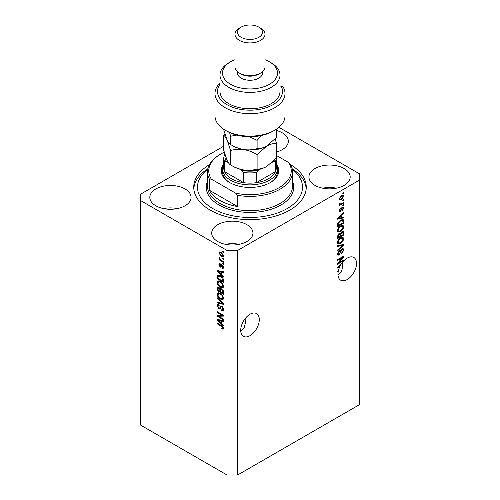 <?xml version="1.0" encoding="UTF-8"?>
<svg xmlns="http://www.w3.org/2000/svg" width="500" height="500" viewBox="0 0 500 500"><rect width="100%" height="100%" fill="white"/><g stroke="black" fill="none" stroke-linecap="round" stroke-linejoin="round"><path stroke-width="0.75" d="M240.756 331.231L244.312 327.837L245.45 322.325L245.1 318.681M240.719 330.312A13.125 7.581 120 0 0 243.438 336.325A13.125 7.581 120 0 0 253.55 332.806A13.125 7.581 120 0 0 259.281 319.6A13.125 7.581 120 0 0 256.562 313.587A13.125 7.581 120 0 0 246.45 317.106A13.125 7.581 120 0 0 240.719 330.312M337.987 275.094L341.544 271.7L342.681 266.188L342.337 262.544M337.956 274.175A13.125 7.581 120 0 0 340.675 280.188A13.125 7.581 120 0 0 350.788 276.669A13.125 7.581 120 0 0 356.519 263.456A13.125 7.581 120 0 0 353.8 257.45A13.125 7.581 120 0 0 341.763 263.319L337.512 267.344L337.512 268.069L339.363 267.681A13.125 7.581 120 0 0 338.419 270.569L337.512 271.094L337.512 271.831L338.231 271.419A13.125 7.581 120 0 0 337.956 274.175M276.494 151.994A20.625 11.906 0 0 0 288.306 141.231A20.625 11.906 0 0 0 282.262 132.806A20.625 11.906 0 0 0 276.494 130.463M185.031 188.95A20.625 11.906 0 0 0 162.55 186.369A20.625 11.906 0 0 0 149.819 197.369A20.625 11.906 0 0 0 155.856 205.787A20.625 11.906 0 0 0 178.337 208.369A20.625 11.906 0 0 0 191.069 197.369A20.625 11.906 0 0 0 185.031 188.95M177.319 208.594A20.625 11.906 0 0 0 163.569 208.594M246.906 224.669A20.625 11.906 0 0 0 224.425 222.087A20.625 11.906 0 0 0 211.694 233.094A20.625 11.906 0 0 0 217.738 241.513A20.625 11.906 0 0 0 240.212 244.094A20.625 11.906 0 0 0 252.95 233.094A20.625 11.906 0 0 0 246.906 224.669M239.194 244.319A20.625 11.906 0 0 0 225.444 244.319M344.144 168.531A20.625 11.906 0 0 0 321.662 165.95A20.625 11.906 0 0 0 308.931 176.956A20.625 11.906 0 0 0 314.969 185.375A20.625 11.906 0 0 0 337.45 187.956A20.625 11.906 0 0 0 350.181 176.956A20.625 11.906 0 0 0 344.144 168.531M336.431 188.181A20.625 11.906 0 0 0 322.681 188.181M209.331 164.725A56.256 32.481 0 0 0 193.744 187.162A56.256 32.481 0 0 0 210.225 210.125A56.256 32.481 0 0 0 271.525 217.169A56.256 32.481 0 0 0 306.256 187.162A56.256 32.481 0 0 0 290.669 164.725A42.506 24.537 180 0 1 292.506 171.85A42.506 24.537 180 0 1 237.625 195.325L237.625 206.556L209.338 190.225A42.506 24.537 0 0 0 219.944 200.431A42.506 24.537 0 0 0 237.625 206.556M227.019 250.444L227.019 475L140.387 424.988L140.387 200.431L227.019 250.444L237.625 250.444L359.613 180.019L359.613 173.894L278.919 127.306M223.506 146.319L140.387 194.306L140.387 200.431M338.775 262.756L343.7 259.913L343.7 260.65L337.512 264.225L337.512 263.431L342.444 257.575L337.512 260.419L337.512 259.675L343.7 256.106L343.7 256.9L338.775 262.756L338.312 262.488M341.975 248.931L343.269 248.787L343.781 250.144L341.688 253.738L341.613 253.044L343.056 250.5L342.725 249.575L341.994 249.662L339.125 255.031L337.919 255.188L337.431 253.938L339.281 250.675L339.363 251.375L338.156 253.494L338.456 254.363L339.144 254.281L339.769 253.688L340.5 250.888L341.975 248.931M337.512 245.731L343.7 244.406L343.7 245.175L337.512 250.881L337.512 250.119L342.975 245.25L337.512 246.5L337.512 245.731M342.831 237.194L343.781 238.756L342.806 241.419L340.688 243.369L338.088 243.863L337.431 242.413C337.75 240.294 338.812 238.738 340.613 237.75L343.15 237.325M342.831 225.319L343.781 226.875L342.806 229.544L340.688 231.494L338.088 231.988L337.431 230.538C337.75 228.412 338.812 226.863 340.613 225.875L343.15 225.45M341.85 217.544L343.7 217.1L343.7 217.875L337.512 219.163L337.512 218.444L343.7 212.587L343.7 213.356L341.85 215.05L341.85 217.544L341.125 217.131M342.812 193.056L343.7 192.544L343.7 193.287L342.812 193.794L342.812 193.056M227.019 475L237.625 475L237.625 250.444M237.625 475L359.613 404.575L359.613 180.019M341.4 195.631L343.325 195.225L343.781 196.256L341.45 199.594L339.575 199.975L339.119 198.944L341.4 195.631M342.812 199.919L343.7 199.412L343.7 200.15L342.812 200.662L342.812 199.919M341.369 203.725L343.7 202.381L343.7 203.119L339.2 205.719L339.2 204.975L339.919 204.562L339.119 204.144L339.363 203.306L340 203.212L340.45 204.125L341.369 203.725M339.294 204.506L339.119 204.144M339.312 203.412L340.45 204.125M342.812 205.025L343.7 204.513L343.7 205.256L342.812 205.769L342.812 205.025M342.331 207.162L343.369 207.019L343.781 208.081L342.331 210.681L343.137 208.4L342.438 207.838L340.4 211.706L339.5 211.819L339.119 210.8L340.406 208.363L339.762 210.4L340.312 211.019L342.331 207.162M342.031 207.275L342.912 207.781L341.856 207.506M339.081 210.544L340.312 211.019M340.569 220.144L343.181 219.6L343.7 223.162L337.512 226.737L337.625 223.519L340.569 220.144M341.881 231.731L343.269 231.513L343.7 235.044L337.512 238.612L337.512 236.4L339.069 233.538L340.363 233.588L341.881 231.731M218.556 316.269L223.481 319.113L223.481 319.85L217.294 316.281L217.294 315.487L222.225 315.325L217.294 312.475L217.294 311.731L223.481 315.306L223.481 316.1L218.556 316.269L219.438 315.756L223.481 315.619M221.125 305.906L220.281 306.394L221.762 306.144L223.562 309.438L223.006 310.831L221.475 310.619L221.394 309.831L222.425 309.956L222.838 308.956L221.781 306.9L221.137 306.812L220.031 309.088L218.906 308.956L217.213 305.9L217.725 304.6L219.062 304.775L219.144 305.562L218.25 305.444L217.938 306.294L218.925 308.219L219.55 308.35L220.631 305.994M217.294 297.787L223.481 303.606L223.481 304.375L217.294 302.938L217.294 302.175L222.756 303.612L217.294 298.556L217.294 297.787M223.562 298.044L222.594 299.594L220.469 299.094C218.631 298.113 217.544 296.544 217.213 294.375L217.869 292.938L220.394 293.387L222.619 295.4L223.562 298.044M223.562 286.169L222.594 287.712L220.469 287.213C218.631 286.238 217.544 284.662 217.213 282.5L217.869 281.062L220.394 281.512L222.619 283.519L223.562 286.169M222.6 258.194L223.481 258.7L223.481 259.444L222.6 258.938L222.6 258.194M221.188 252.275L223.562 255.637L223.1 256.663L221.231 256.288L218.9 252.95L219.363 251.925L221.188 252.275M223.562 328.381L223.125 329.244L221.631 328.806L221.55 328.019L222.838 327.925L222.369 326.919L217.294 323.888L217.294 323.144L221.494 325.569L223.562 328.381M223.556 327.812L222.669 328.325L223.431 327.587M221.631 274.613L223.481 276.3L223.481 277.075L217.294 271.219L217.294 270.5L223.481 271.788L223.481 272.556L221.631 272.113L221.631 274.613M222.113 264.775L223.562 267.369L223.175 268.381L222.113 268.306L222.037 267.519L222.681 267.575L222.919 266.95L222.219 265.581L221.812 265.519L221.006 267.194L220.181 267.1L218.9 264.713L219.3 263.669L220.188 263.762L220.269 264.55L219.544 265.056L220.094 266.306L221.2 264.619L222.113 264.775M220.269 264.55L219.544 265.056M220.094 266.306L221.35 265.775L221.769 264.613M222.6 263.2L223.481 263.712L223.481 264.456L222.6 263.944L222.6 263.2M221.15 260.231L223.481 261.581L223.481 262.319L218.981 259.725L218.981 258.981L219.7 259.394L218.9 258.056L219.144 257.494L220.231 259.569L221.15 260.231M222.6 251.325L223.481 251.838L223.481 252.581L222.6 252.069L222.6 251.325M220.356 275.731C222.188 276.663 223.225 278.169 223.481 280.256L223.481 282.362L217.294 278.794L217.406 275.706L217.806 275.2L220.356 275.731M220.844 288.538L220.144 288.938L221.663 288.831L223.481 292.044L223.481 294.244L217.294 290.669L217.7 287.262L218.85 287.394L220.144 288.938L220.419 288.625M221.631 323.512L223.481 325.206L223.481 325.975L217.294 320.125L217.294 319.4L223.481 320.688L223.481 321.456L221.631 321.019L221.631 323.512M224.006 328.731L222.519 328.294M222.406 328.363L221.631 328.806M222.869 326.631L222.369 326.919M217.938 323.519L217.294 323.888M218.425 270.95L217.294 271.219M223.481 271.837L222.519 271.606L221.631 272.113M221.794 272.025L221.794 271.438L220.912 271.944L217.938 271.231L220.912 273.95L220.912 271.944M221.631 273.531L220.912 273.95M218.7 270.788L217.938 271.231M223.487 267.944L222.113 268.306M223 267.794L222.963 267.413M223.475 266.631L222.919 266.95M222.744 265.281L222.219 265.581M222.55 265.094L221.812 265.519M221.344 266.712L220.181 267.1M221.069 266.588L220.594 266.225M219.794 264.475L218.9 264.713M219.788 264.2L219.85 263.644M220.975 265.794L221.35 265.775L220.975 265.794M223.238 263.575L222.6 263.944M219.625 259.35L218.981 259.725M219.406 257.762L218.9 258.056M223.238 251.694L222.6 252.069M223.45 256.269L222.4 255.938M221.944 255.875L221.231 256.288M219.8 252.744L218.9 252.95M219.788 252.438L219.9 251.806M220.95 252.144L219.544 253.337L221.231 255.544L222.631 255.863L222.919 255.25L221.231 253.044L219.825 252.731M222.631 255.863L223.544 255.331M221.831 252.694L221.231 253.044M223.469 254.938L222.919 255.25M223.238 258.562L222.6 258.938M223.481 281.344L223 281.062M218.019 278.375L217.294 278.794M218.175 276.269L218.294 275.2L217.406 275.706M219.725 275.406L218.137 276.275L218.019 278.469L222.756 281.206L221.856 277.625L220.344 276.469L218.137 276.275L217.294 276.781M223.481 280.788L222.756 281.206M220.963 276.112L220.344 276.469M222.344 277.344L221.856 277.625M223.431 279.544L222.756 279.931M223.475 287.206L221.35 286.706M221.169 286.806L220.469 287.213M218.106 282.188L217.213 282.5M218.1 281.988L218.375 280.906M219.862 281.231L218.425 281.856L218.975 281.744L217.938 282.913C218.206 284.581 219.05 285.769 220.481 286.475L222.35 286.812L222.838 285.756C222.581 284.131 221.756 282.956 220.375 282.244L218.975 281.744L219.862 281.231M222.35 286.812L223.556 285.981M220.987 281.887L220.375 282.244M223.475 285.387L222.838 285.756M223.481 293.219L223 292.944M220.588 291.55L220.106 291.275M218.019 290.25L217.294 290.669M218.175 288.137L218.269 287.175M221.806 288.919L220.869 289.456L220.588 291.831L222.756 293.081L222.681 290.844L221.669 289.575L220.869 289.456M220.75 289.587L220.644 288.65M218.019 290.344L219.862 291.413L219.806 289.337L218.95 288.194L218.256 288.075L218.019 290.344M220.588 290.994L219.862 291.413M219.475 287.887L218.95 288.194M220.688 288.825L219.806 289.337M223.481 292.663L222.756 293.081M222.244 289.244L221.669 289.575M223.212 290.538L222.681 290.844M223.412 291.231L222.756 291.606M223.475 299.081L221.35 298.581M221.169 298.688L220.469 299.094M218.106 294.062L217.213 294.375M218.1 293.869L218.375 292.781M219.862 293.113L218.425 293.731L218.975 293.619L217.938 294.788C218.206 296.456 219.05 297.644 220.481 298.356L222.35 298.694L222.838 297.638C222.581 296.006 221.756 294.837 220.375 294.119L218.975 293.619L219.862 293.113M222.35 298.694L223.556 297.863M220.987 293.769L220.375 294.119M223.475 297.269L222.838 297.638M223.481 303.663L222.906 303.525M219.1 302.644L218.175 302.431L217.294 302.938M223.212 303.35L222.756 303.612M217.8 298.263L217.294 298.556M223.369 310.444L222.356 310.106L221.475 310.619M222.425 309.956L223.556 309.194M223.475 308.587L222.838 308.956M222.338 306.575L221.781 306.9M220.381 308.669L219.794 308.444L218.906 308.956M218.1 305.581L217.213 305.9M218.1 305.394L218.256 304.5M221.169 305.881L220.438 307.838L219.55 308.35M218.794 316.125L218.175 315.769L217.294 316.281M222.869 314.95L222.225 315.325M217.938 312.106L217.294 312.475M218.425 319.85L217.294 320.125M223.481 320.737L222.519 320.506L221.631 321.019M221.794 320.925L221.794 320.337L220.912 320.844L217.938 320.131L220.912 322.85L220.912 320.844M221.631 322.438L220.912 322.85M218.7 319.694L217.938 320.131M343.056 192.913L343.7 193.287M342.788 195.113L342.894 195.744L343.781 196.256M340.737 199.181L341.45 199.594M340.275 199.244L339.231 199.581M339.206 198.275L340.031 199.163L341.444 198.856L343.137 196.606L341.737 195.45M339.137 198.644L340.031 199.163M340.838 196L341.444 196.35L339.762 198.594M342.856 196.038L341.444 196.35M343.056 199.781L343.7 200.15M343.056 202.75L343.7 203.119M340.169 204.137L339.675 204.425M339.119 204.1L339.919 204.562M343.056 204.881L343.7 205.256M342.819 206.956L342.894 207.569L343.781 208.081M341.494 207.931L342.031 208.244M339.831 210.975L339.519 211.194L340.4 211.706M339.519 211.194L339.181 211.35M339.944 208.75L340.487 209.062M339.206 210.081L339.762 210.4M342.812 217.312L343.7 217.875M342.812 217.362L341.125 217.719L341.125 215.712L338.156 218.431L341.125 217.719M340.444 217.856L339.05 218.15M338.038 218.363L337.512 218.469M343.194 213.062L343.7 213.356M341.381 214.781L341.85 215.05M340.969 215.169L340.969 215.619M337.762 218.206L338.156 218.431M340.675 215.45L341.125 215.712M342.625 219.456L342.812 220.55L343.7 221.056M342.975 222.744L343.7 223.162M337.994 225.438L337.512 225.719M341.219 219.806L342.6 220.381L341.269 219.788M338.237 225.575L342.975 222.838L342.975 221.562L342.075 220.306L340.562 220.894L338.356 223.244L338.237 225.575L337.512 225.156M337.556 223.931L338.237 224.325M337.831 222.938L338.356 223.244M339.95 220.538L340.562 220.894M342.344 229.275L342.806 229.544M340 231.094L340.688 231.494M339.156 231.319L337.713 231.637M342.631 225.281L342.894 226.363L343.781 226.875M337.525 229.75L338.638 231.194L340.7 230.744L343.056 227.3L342.569 226.231L341.144 225.594M337.438 230.362L338.638 231.194M338.706 227.463L339.194 227.744L338.156 230.113M339.988 226.275L340.594 226.625L339.194 227.744M342.569 226.231L340.594 226.625M342.7 231.425L342.812 232.425M342.975 234.625L343.7 235.044M340.562 235.831L340.081 236.106M337.994 237.312L337.512 237.594M339.981 233.369L339.925 234.188M340.081 235.55L340.806 235.969L342.975 234.719L342.9 232.569L341.775 231.794M337.512 237.037L338.237 237.456L340.081 236.388L340.025 234.381L338.938 233.594M338.594 233.888L339.169 234.225L338.237 236.238L338.237 237.456M340.025 234.381L339.169 234.225M341.312 232.138L341.887 232.469L340.806 234.6L340.806 235.969M342.9 232.569L341.887 232.469M342.344 241.15L342.806 241.419M340 242.975L340.688 243.369M339.156 243.194L337.713 243.512M342.631 237.156L342.894 238.244L343.781 238.756M337.525 241.625L338.638 243.075L340.7 242.619L343.056 239.175L342.569 238.113L341.144 237.475M337.438 242.244L338.638 243.075M338.706 239.344L339.194 239.625L338.156 241.994M339.988 238.156L340.594 238.506L339.194 239.625M342.569 238.113L340.594 238.506M342.812 244.594L343.7 245.175M342.812 244.662L342.488 244.969M337.512 245.794L342.094 244.737L342.975 245.25M342.731 248.675L342.894 249.631L343.781 250.144M342.725 249.575L341.8 249.044M341.431 249.338L341.994 249.662M337.438 253.731L339.125 255.031M338.244 254.525L337.569 254.775M338.781 251.038L339.363 251.375M337.519 253.131L338.156 253.494M343.056 260.281L343.7 260.65M338.531 262.613L337.887 262.987M341.8 257.2L342.444 257.575M343.013 256.5L343.7 256.9M342.444 256.831L342.025 257.331M338.531 267.2L339.363 267.681M338.038 267.262L337.512 267.375M339.325 266.988L339.7 266.913A13.125 7.581 120 0 1 340.662 265.044L338.156 267.331L339.325 266.988M337.762 267.106L338.156 267.331M340.213 264.788L340.662 265.044M337.587 271.05L338.231 271.419M276.25 164.056A28.75 16.6 180 0 1 270.331 182.569A28.75 16.6 180 0 1 229.669 182.569L229.669 182.569A28.75 16.6 180 0 1 223.75 164.056M276.25 164.262A27.5 15.881 180 0 1 277.5 168.994A27.5 15.881 180 0 1 260.525 183.663A27.5 15.881 180 0 1 230.55 180.219A27.5 15.881 180 0 1 222.5 168.994L222.5 171.85A27.5 15.881 0 0 0 230.119 182.825M207.75 169.163A52.506 30.312 0 0 0 212.875 208.594A52.506 30.312 0 0 0 284.244 210.138A52.506 30.312 0 0 0 292.25 169.163M292.156 168.719A56.256 32.481 180 0 1 306.194 188.694M209.338 190.225L209.338 178.994A42.506 24.537 180 0 1 207.494 171.85A42.506 24.537 180 0 1 219.944 154.5L220.831 153.988A41.256 23.819 0 0 0 211.331 179.125L209.338 178.994M237.625 195.325L235.631 193.156A41.256 23.819 0 0 0 279.169 187.669A41.256 23.819 0 0 0 288.669 162.537L276.494 155.506M224.225 152.231A41.256 23.819 0 0 0 220.831 153.988M235.631 193.156L211.331 179.125M290.663 164.706L288.669 162.537M193.806 188.694A56.256 32.481 180 0 1 207.844 168.719M269.881 182.825A27.5 15.881 0 0 0 277.5 171.85L277.5 168.994M225.138 155.231A25 14.438 0 0 0 226.381 161.481L224.525 161.431A26.25 15.156 180 0 1 223.75 157.762L223.75 167.969A26.25 15.156 0 0 0 224.525 171.637A26.25 15.156 0 0 0 231.438 178.688A26.25 15.156 0 0 0 243.65 182.681A26.25 15.156 0 0 0 256.35 182.681A26.25 15.156 0 0 0 275.475 171.637A26.25 15.156 0 0 0 276.25 167.969L276.25 158.119A26.25 15.156 180 0 1 275.475 161.431L273.619 161.481A25 14.438 0 0 0 274.206 160.356M224.525 161.431L224.525 171.637L243.65 182.681L243.65 172.469L241.794 170.381A25 14.438 0 0 0 258.206 170.381L260.531 169.037M222.5 168.994A27.5 15.881 180 0 1 223.75 164.262M258.206 170.381L256.35 172.469L256.35 182.681L275.475 171.637L275.475 161.431M226.381 161.481L228.312 162.594M239.469 169.037L241.794 170.381M272.319 162.231L273.619 161.481M274.75 130.206L272.981 131.225A32.5 18.762 180 0 1 227.019 131.225L225.25 130.206A35 20.206 0 0 0 274.75 130.206A35 20.206 0 0 0 285 115.913L285 93.462A35 20.206 180 0 1 250 113.669A35 20.206 180 0 1 215 93.462A35 20.206 180 0 1 220 83.05M215 93.462L215 115.913A35 20.206 0 0 0 225.25 130.206L227.019 131.225M230.55 84.275A27.5 15.881 0 0 0 269.45 84.275A27.5 15.881 0 0 0 269.45 61.819L271.212 62.838A30 17.319 180 0 1 280 75.088A30 17.319 180 0 1 261.481 91.088A30 17.319 180 0 1 228.787 87.338A30 17.319 180 0 1 220 75.088A30 17.319 180 0 1 228.787 62.838L230.55 61.819A27.5 15.881 0 0 0 230.55 84.275M235 34.256L235 66.919A15 8.662 0 0 0 239.394 73.044L241.163 74.069A12.5 7.219 0 0 0 258.837 74.069L260.606 73.044A15 8.662 0 0 0 265 66.919L265 34.256A15 8.662 180 0 1 255.744 42.263A15 8.662 180 0 1 239.394 40.381A15 8.662 180 0 1 235 34.256A15 8.662 180 0 1 239.394 28.138L241.163 27.113A12.5 7.219 0 0 0 241.163 37.319A12.5 7.219 0 0 0 258.837 37.319A12.5 7.219 0 0 0 258.837 27.113L260.606 28.138A15 8.662 180 0 1 265 34.256M241.163 74.069L239.394 73.044A15 8.662 0 0 0 260.606 73.044M237.5 71.706L237.5 73.044A12.5 7.219 0 0 0 241.163 78.15A12.5 7.219 0 0 0 254.781 79.713A12.5 7.219 0 0 0 262.5 73.044L262.5 71.706M220 75.088L220 91.419A30 17.319 0 0 0 228.787 103.669A30 17.319 0 0 0 261.481 107.419A30 17.319 0 0 0 280 91.419L280 75.088M220 84.2A32.5 18.762 0 0 0 248.55 110.162A32.5 18.762 0 0 0 280.994 85.769L282.969 86.675A35 20.206 180 0 1 285 93.462M280 86.344L280.994 85.769M271.212 62.838L269.45 61.819A27.5 15.881 0 0 0 265 59.737M235 59.737A27.5 15.881 0 0 0 230.55 61.819M260.606 28.138L258.837 27.113A12.5 7.219 0 0 0 241.163 27.113M257.1 169.037C252.975 170.275 248.556 170.594 243.85 169.988C239.2 169.156 234.788 167.475 230.606 164.938C229.494 164.419 228.312 162.875 227.056 160.294L223.506 149.644L223.506 135.231C224.619 135.75 225.806 137.3 227.056 139.881L230.606 150.525C234.731 149.288 239.144 148.975 243.85 149.575C248.506 150.412 252.919 152.094 257.1 154.625L257.1 169.037C260.156 169.156 263.387 168.294 266.794 166.438L276.494 157.844L276.494 143.431L275.194 138.887M230.606 150.525L230.606 164.938M257.1 154.625L266.794 146.025C270.2 144.175 273.431 143.306 276.494 143.431M224.806 133.769L223.506 135.231M232.256 145.444A23.75 13.713 0 0 0 243.85 149.575A23.75 13.713 0 0 0 266.794 146.025A23.75 13.713 0 0 0 267.194 145.794M232.256 165.856A23.75 13.713 0 0 0 243.85 169.988A23.75 13.713 0 0 0 266.794 166.438M276.494 129.137L276.494 137.425L266.794 146.025C263.387 147.881 260.156 148.744 257.1 148.625C252.975 149.863 248.556 150.181 243.85 149.575C239.2 148.744 234.788 147.056 230.606 144.525C229.494 144.012 228.312 142.463 227.056 139.881L223.506 129.125M229.569 132.55L230.606 136.237L236.756 135.094M249.444 136.719L257.1 140.338L261.825 135.438M257.1 140.338L257.1 148.625M230.606 136.237L230.606 144.525M222.15 325.994L221.544 326.344M220.05 271.075L219.213 271.556M221.606 265.094L220.725 265.6M218.175 287.944L217.294 288.456M220.719 289.606L219.862 290.1M222.262 302.462L221.781 302.738M220.85 306.944L219.963 307.45M220.05 319.975L219.213 320.462M341.156 208.725L341.781 209.088M338.994 217.037L339.425 217.294M342.812 232.331L343.7 232.844M337.544 235.844L338.237 236.238M339.925 234.088L340.806 234.6M341.119 244.988L342 245.5M340.281 251.806L340.825 252.125M338.994 265.944L339.425 266.194M207.494 171.85L207.494 186.137A42.506 24.537 0 0 0 219.944 203.494A42.506 24.537 0 0 0 266.262 208.812A42.506 24.537 0 0 0 292.506 186.137L292.506 171.85M292.506 181.169A43.756 25.263 180 0 1 271.456 209.175A43.756 25.263 180 0 1 219.062 205.025A43.756 25.263 180 0 1 207.494 181.169M256.35 172.469A26.25 15.156 180 0 1 243.65 172.469M222.681 267.575L223.562 267.069M219.744 264.506L220.625 263.994M220.4 266.344L221.281 265.831M218.256 288.075L219.137 287.569M221.137 306.812L222.019 306.3M218.25 305.444L219.131 304.938M340.094 204.112L339.212 203.6M224.625 153.706L223.75 157.762"/></g></svg>
